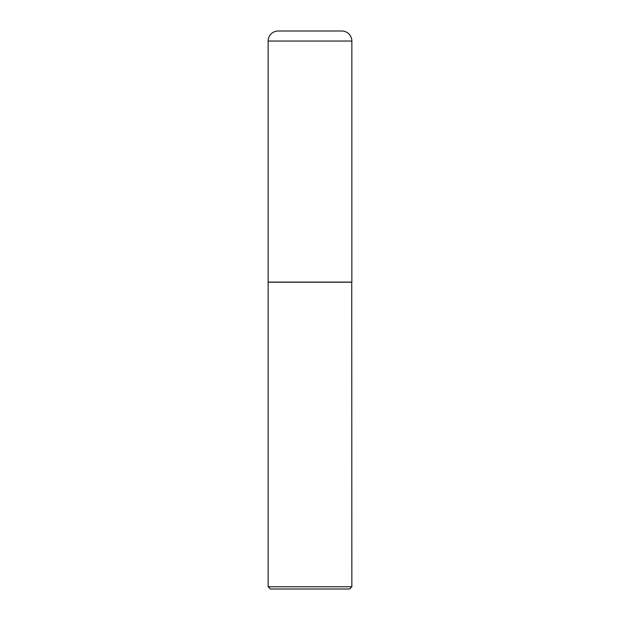 <?xml version="1.0" encoding="UTF-8"?>
<svg xmlns="http://www.w3.org/2000/svg" width="620" height="620" viewBox="0 0 620 620"><rect width="100%" height="100%" fill="white"/><g stroke="black" fill="none" stroke-linecap="round" stroke-linejoin="round"><path stroke-width="0.46" stroke-dasharray="3.1 2.33" d="M268.15 282.1L351.85 282.1M278.194 31L341.806 31M310 282.1L351.742 282.1L310 282.1M268.15 282.209L351.85 282.209M268.15 586.768L351.85 586.768M270.382 589L349.618 589M268.15 41.044L351.85 41.044"/><path stroke-width="0.93" d="M268.15 41.044L268.15 282.1L351.85 282.1L351.85 41.044L268.15 41.044A10.044 10.044 0 0 1 278.194 31L341.806 31A10.044 10.044 0 0 1 351.85 41.044M351.85 282.209L268.15 282.209L268.15 586.768L351.85 586.768L351.742 282.1M351.85 586.768L349.618 589L270.382 589L268.15 586.768"/></g></svg>

